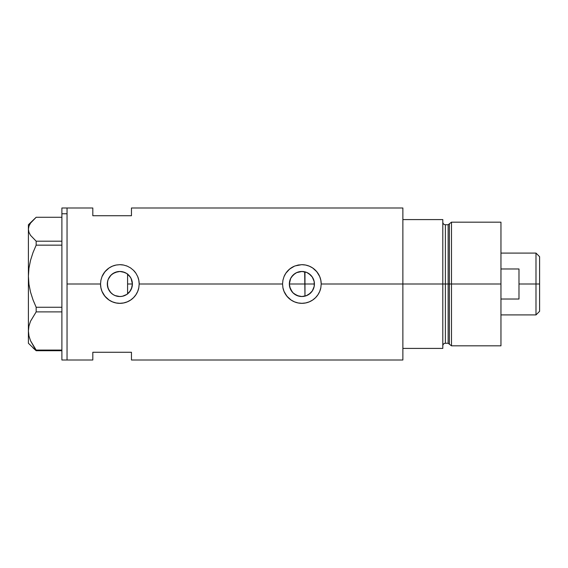 <?xml version="1.0" encoding="UTF-8"?>
<svg xmlns="http://www.w3.org/2000/svg" width="568" height="568" viewBox="0 0 568 568"><rect width="100%" height="100%" fill="white"/><g stroke="black" fill="none" stroke-linecap="round" stroke-linejoin="round"><path stroke-width="0.85" d="M129.909 291.498L129.241 292.314M128.063 293.478L129.596 291.888L131.89 287.529M131.116 289.517L130.81 290.106M132.11 286.648L132.394 284.007A12.531 12.531 0 0 1 119.862 296.531A12.531 12.531 0 0 1 107.324 284L108.218 288.643M289.857 287.55L289.63 286.655M290.937 290.106L290.468 289.19M292.506 292.314L291.838 291.505M294.501 294.132L293.699 293.493M296.815 295.466L295.978 295.055M314.054 286.982L314.416 284A12.531 12.531 0 0 1 301.878 296.531A12.531 12.531 0 0 1 289.346 284L289.673 286.84L292.151 291.902L294.181 293.89L298.803 296.148M302.829 296.496L302.02 296.531M302.148 296.531L304.675 296.219M306.173 295.772L310.376 293.216L312.563 290.56M310.582 293.024L306.791 295.53M122.418 296.269L126.785 294.451M126.572 294.586L122.305 296.29L119.862 296.531L115.063 295.58L112.897 294.423L110.994 292.861L108.282 288.8L107.565 286.442L107.522 281.813M114.8 295.466L117.519 296.311M117.477 296.304L115.375 295.708M108.318 288.892L110.263 292.058L112.847 294.387L111.179 293.038M100.536 284A19.319 19.319 0 0 0 138.805 287.791L137.697 291.427L135.915 294.749L133.516 297.667L130.597 300.067L127.267 301.849L123.625 302.95L119.855 303.319L116.071 302.95L112.443 301.842L109.113 300.06L104.931 296.262L102.013 291.405L100.912 287.777L100.536 284L100.912 280.209L102.013 276.595L103.802 273.251L106.195 270.34L109.113 267.94L112.45 266.151L116.078 265.05L119.869 264.681L123.639 265.05L127.275 266.158L130.604 267.94L133.523 270.332L135.922 273.258L137.704 276.58L138.812 280.216L139.181 284L138.805 287.791L137.697 291.427L135.915 294.749L133.516 297.667L130.597 300.067L127.267 301.849L123.625 302.95L119.855 303.319L116.071 302.95L112.443 301.842L109.113 300.06L106.195 297.66L103.802 294.749L102.013 291.405L100.912 287.777L100.536 284L67.045 284L100.536 284L100.912 280.209L102.013 276.595L104.924 271.738L109.113 267.94L112.45 266.151L116.078 265.05A19.319 19.319 0 0 0 102.013 276.595M282.928 287.77L282.928 287.777A19.319 19.319 0 0 0 320.821 287.806L319.72 291.427L317.938 294.749L315.538 297.667L312.613 300.067L309.29 301.849L305.648 302.95L301.871 303.319L298.086 302.95L294.458 301.842L291.135 300.06L286.946 296.262L284.036 291.405L282.928 287.777L282.559 284L282.935 280.209L284.036 276.595L285.825 273.251L288.21 270.34L291.135 267.94L294.472 266.151L298.094 265.05L301.885 264.681L305.662 265.05L309.29 266.158L312.627 267.94L315.538 270.332L317.938 273.258L319.72 276.58L320.828 280.216L321.204 284L320.828 287.791L319.72 291.427L317.938 294.749L315.538 297.667L312.613 300.067L309.29 301.849L305.648 302.95L301.871 303.319L298.086 302.95L294.458 301.842L291.135 300.06L288.21 297.66L285.825 294.749L284.036 291.405L282.928 287.777L282.559 284L139.181 284L282.559 284L282.935 280.209L284.036 276.595L285.825 273.251L289.623 269.062L294.472 266.151A19.319 19.319 0 0 0 284.043 276.573M312.08 291.285L311.136 292.449M313.728 288.082L313.586 288.487M313.252 289.268L312.911 289.957M314.203 281.721L314.203 286.272M304.675 271.781L304.973 296.148L304.973 284L314.416 284L314.175 286.442L312.301 290.965L308.843 294.423L306.677 295.58L301.878 296.531L297.085 295.58L293.017 292.861L290.298 288.8L289.346 284L290.298 279.2L291.455 277.035L294.92 273.577L297.085 272.42L301.878 271.469L306.677 272.42L308.843 273.577L312.301 277.035L314.175 281.558L314.416 284L314.054 281.025M107.451 285.754L107.565 281.558L108.282 279.2L110.994 275.139L112.897 273.577L115.063 272.42L119.862 271.469L124.655 272.42L126.827 273.577L130.285 277.035L131.442 279.2L132.394 284L131.442 288.8L130.285 290.965L126.827 294.423L124.655 295.58M109.241 290.653L107.636 286.776M107.522 286.194L107.451 285.768M110.746 292.605L109.638 291.256M114.36 295.261L112.876 294.409M119.692 296.531L117.675 296.34M121.169 296.468L120.224 296.531M124.619 295.594L122.539 296.248M127.587 293.869L127.587 274.131L128.063 274.521M402.875 207.994L402.875 348.411L442.806 348.411L442.806 284L445.383 284L442.806 284L442.806 219.589L402.875 219.589L402.875 284L442.806 284L442.806 219.589L402.875 219.589L402.875 348.411L442.806 348.411L442.806 284L402.875 284L402.875 360.005L402.875 284L321.204 284L402.875 284L402.875 207.994L131.457 207.994L131.457 215.726L92.811 215.726L92.811 207.994L92.811 215.726L131.457 215.726L131.457 207.994M61.891 207.994L61.891 213.76L67.045 213.76L61.891 213.76L61.891 207.994L67.045 207.994L67.045 360.005L67.045 207.994L67.045 213.76L67.045 207.994L92.811 207.994M139.181 284A19.319 19.319 0 0 0 137.704 276.595L138.812 280.216L139.181 284L138.812 287.77M321.204 283.979A19.319 19.319 0 0 0 320.835 280.23L320.828 280.216A19.319 19.319 0 0 0 301.899 264.681L305.662 265.05L309.29 266.158L312.627 267.94L316.809 271.731L319.72 276.58L320.828 280.216L321.204 284L320.828 287.791M92.811 352.274L131.457 352.274L131.457 360.005L131.457 352.274L92.811 352.274L92.811 360.005L92.811 352.274M122.539 271.752L126.579 273.414M127.097 273.769L129.909 276.502M120.231 271.469L121.95 271.639M115.382 272.292L119.692 271.469M111.172 274.962L114.8 272.534M119.827 271.469L117.682 271.66L112.876 273.591M109.645 276.744L110.746 275.395M108.218 279.349L109.354 277.163M107.636 281.224L107.813 280.542M312.556 277.44L313.252 278.732M311.136 275.551L312.08 276.722M306.791 272.47L310.582 274.976M308.758 273.52L311.775 276.304L313.437 279.158M302.02 271.469L296.595 272.633L293.109 275.047L290.624 278.483L289.346 284A12.531 12.531 0 0 1 301.878 271.469A12.531 12.531 0 0 1 314.416 284L304.973 284L304.973 271.852L306.173 272.228M295.111 265.902L301.615 264.681M319.905 277.042L319.741 276.623M309.262 266.144L308.168 265.732M298.591 264.958L298.094 265.05M286.769 296.042L287.458 296.858M294.494 301.856L295.63 302.282M298.15 302.957L298.775 303.071M308.346 302.211L309.269 301.856M135.922 273.258A19.319 19.319 0 0 0 133.523 270.332L135.922 273.258L137.704 276.58M123.632 265.05L123.632 265.05A19.319 19.319 0 0 0 119.876 264.681L123.639 265.05L127.275 266.158L130.604 267.94L133.523 270.332M116.596 264.958L119.869 264.681M137.889 277.042L137.726 276.637M127.246 266.144L126.153 265.732M113.103 265.902L112.471 266.144M112.478 301.856L113.621 302.29M116.128 302.957L116.724 303.063M126.33 302.211L127.253 301.856M107.813 280.535L107.324 284A12.531 12.531 0 0 1 119.862 271.469A12.531 12.531 0 0 1 132.394 284L131.116 278.49L129.241 275.686M112.847 273.613L110.263 275.941L108.318 279.108M122.177 271.681L119.898 271.469M124.577 272.384L122.418 271.731M302.836 271.504L301.906 271.469M131.882 280.464L132.11 281.352M132.394 283.986L127.587 284L132.394 284M130.803 277.894L131.272 278.817M295.978 272.945L296.815 272.534M298.818 271.845L299.293 271.738M293.699 274.5L294.501 273.868M291.846 276.495L292.506 275.679M290.468 278.81L290.937 277.894M289.63 281.345L289.857 280.457M33.001 347.857L36.167 350.726L36.167 350.073L61.891 350.073L36.167 350.073L30.558 340.821L28.961 335.972L28.4 330.981L28.947 326.06L30.53 321.211L36.167 311.889L36.167 307.267L61.891 307.267L36.167 307.267L33.015 299.847L30.558 292.222L28.961 284.341L28.4 276.211L28.4 343.257L36.167 350.726L61.891 350.726L36.167 350.726L30.558 340.821L28.961 335.972L28.4 330.981L28.947 326.06L30.53 321.211L36.167 311.889L61.891 311.889L36.167 311.889L36.167 307.267L33.015 299.847L30.558 292.222L28.961 284.341L28.4 276.211L28.947 268.217L30.53 260.329L33.001 252.611L36.167 245.156L61.891 245.156L36.167 245.156L36.167 241.194L30.53 235.358L28.954 232.333L28.4 229.231L28.961 226.121L30.544 223.096L36.167 217.274L61.891 217.274L36.167 217.274L28.4 224.743L28.4 276.211L28.947 268.217L30.53 260.329L33.001 252.611L36.167 245.156L36.167 241.194L30.53 235.358L28.954 232.333L28.4 229.231L28.961 226.121M61.891 241.194L36.167 241.194L61.891 241.194M28.4 343.257L28.4 224.743M61.891 360.005L61.891 213.76L61.891 360.005L67.045 360.005L67.045 213.76L67.045 360.005L92.811 360.005M127.587 273.904L127.587 294.004M451.496 284L451.496 222.166L451.496 284L500.955 284L500.955 222.166L500.955 284L451.496 284L451.496 345.834L451.496 284L449.38 284L451.496 284M449.38 223.792L449.38 344.208L449.38 223.792L449.38 284L448.138 284L448.138 343.257L448.138 284L449.38 284L449.38 344.208L448.138 343.257L448.138 224.743L451.496 222.166L500.955 222.166M448.138 224.743L445.383 224.743L445.383 343.257L445.383 284L448.138 284L445.383 284L445.383 343.257C443.821 343.413 442.962 344.272 442.806 345.834M500.955 345.834L500.955 284L500.955 345.834L451.496 345.834L449.38 344.208M445.383 284L445.383 224.743L445.383 284M448.138 284L448.138 224.743L448.138 284M535.993 284L539.6 284L539.6 256.693L539.6 311.307L539.6 284L535.993 284L535.993 253.087L535.993 284L518.989 284L535.993 284L535.993 314.913L535.993 284M518.989 268.976L518.989 299.024L500.955 299.024L518.989 299.024L518.989 268.976L500.955 268.976L518.989 268.976M289.346 284L304.973 284L289.346 284M402.875 360.005L131.457 360.005M445.383 343.257L448.138 343.257M445.383 224.743C443.821 224.587 442.962 223.728 442.806 222.166M500.955 253.087L535.993 253.087L539.6 256.693M500.955 314.913L535.993 314.913L539.6 311.307"/></g></svg>
